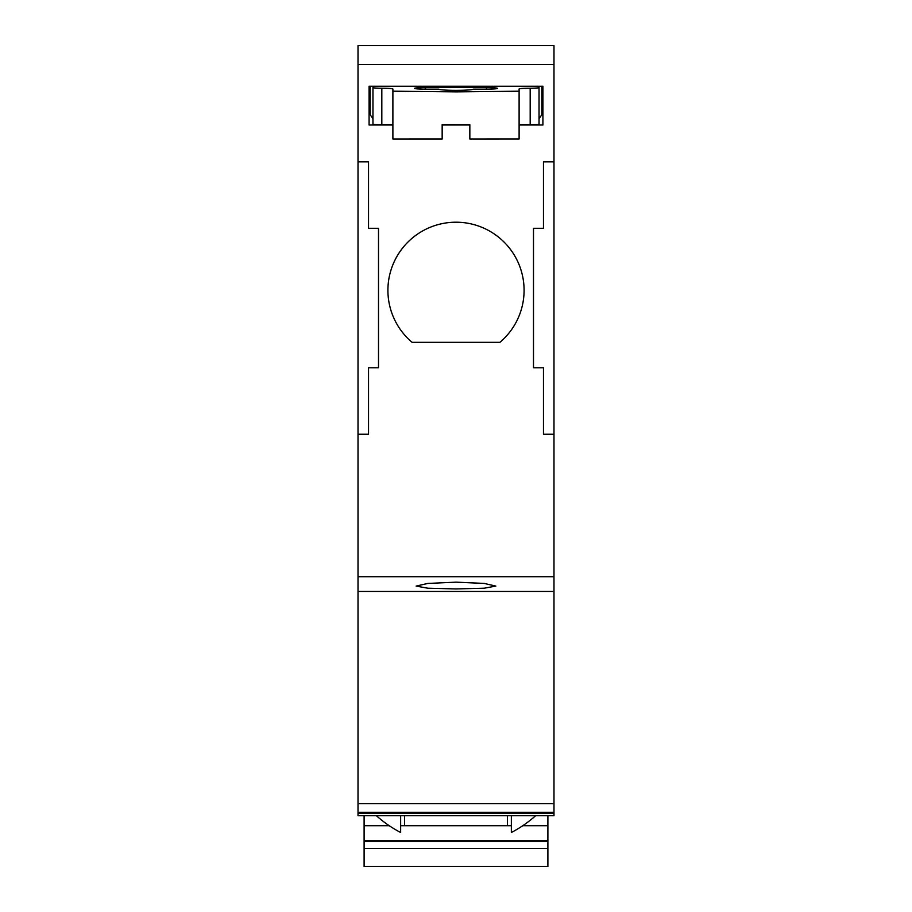 <?xml version="1.0" encoding="UTF-8"?>
<svg xmlns="http://www.w3.org/2000/svg" width="912" height="912" viewBox="0 0 912 912"><rect width="100%" height="100%" fill="white"/><g stroke="black" fill="none" stroke-linecap="round" stroke-linejoin="round"><path stroke-width="1.37" d="M553.983 815.67L553.983 45.6L358.017 45.6L358.017 815.67L553.983 815.67M358.017 803.689L553.983 803.689M553.983 812.296L358.017 812.296M553.983 591.443L358.017 591.443M358.017 576.726L553.983 576.726M456 588.935L484.215 588.206L495.854 586.085L484.181 583.429L456 582.164L427.819 583.429L416.146 586.085L427.796 588.206L456 588.935M553.983 64.535L358.017 64.535M553.983 434.226L543.472 434.226L543.472 367.787L533.497 367.787L533.497 228.285L543.472 228.285L543.472 161.857L553.983 161.857M358.017 161.857L368.528 161.857L368.528 228.285L378.503 228.285L378.503 367.787L368.528 367.787L368.528 434.226L358.017 434.226M519.11 125.012L542.914 125.012L542.914 86.264L369.086 86.264L369.086 125.012L392.89 125.012M469.84 125.012L442.16 125.012M412.099 342.331L499.901 342.331A68.081 68.081 0 0 0 456 222.209A68.081 68.081 0 0 0 412.099 342.331A68.081 68.081 0 0 1 412.099 238.249M370.192 97.117L369.086 97.117M542.914 97.117L541.808 97.117M541.808 86.264L541.808 114.798L539.038 118.663L539.038 124.055A8.858 0.616 180 0 1 532.597 124.648L519.11 124.648L530.18 124.648L530.18 88.225A8.858 0.616 180 0 0 539.038 87.609L539.038 86.264M530.18 88.225A11.069 0.775 0 0 0 519.11 89L519.11 91.2L456.239 91.861L392.89 91.189L392.89 89A11.069 0.775 0 0 0 381.82 88.225A8.858 0.616 180 0 1 372.962 87.609L372.962 86.264M425.551 87.609L486.449 87.609A11.069 0.775 0 0 1 497.519 88.384A11.069 0.775 0 0 1 486.449 89.148L473.157 89.148A17.157 1.197 0 0 1 456 90.345A17.157 1.197 0 0 1 438.843 89.148L425.551 89.148A11.069 0.775 0 0 1 414.481 88.384A11.069 0.775 0 0 1 425.551 87.609L425.551 89.148M541.808 108.46L542.914 108.46M369.086 108.46L370.192 108.46M372.962 118.663L370.192 114.798L370.192 86.264M379.403 124.648L392.89 124.636L379.403 124.648A8.858 0.616 180 0 1 372.962 124.055L372.962 87.609M442.16 124.625L469.84 124.625L442.16 124.591L442.16 139.012L392.89 139.012L442.16 138.989M530.18 124.648L532.597 124.648M369.086 99.055L370.192 99.055M392.89 91.189L392.89 138.989M519.11 138.989L469.84 139.012L519.11 138.989L519.11 91.2M469.84 138.989L469.84 124.591M539.038 87.609L539.038 124.055M541.808 99.055L542.914 99.055M400.642 815.67L400.642 832.496L400.642 815.67M535.675 815.67A119.575 119.575 0 0 1 511.358 832.496L511.358 815.67M507.482 825.736L507.482 815.67M404.518 815.67L404.518 825.736M364.105 815.67L364.105 866.4L547.895 866.4L547.895 841.514L364.105 841.514M547.895 841.514L547.895 815.67M547.895 840.773L364.105 840.773M364.105 825.736L389.276 825.736M400.642 825.736L511.358 825.736M522.724 825.736L547.895 825.736M358.017 813.458L553.983 813.458M486.449 89.148L486.449 87.609M381.82 124.648L381.82 88.225M364.105 848.468L547.895 848.468M376.325 815.67A119.575 119.575 0 0 0 400.642 832.496"/></g></svg>
